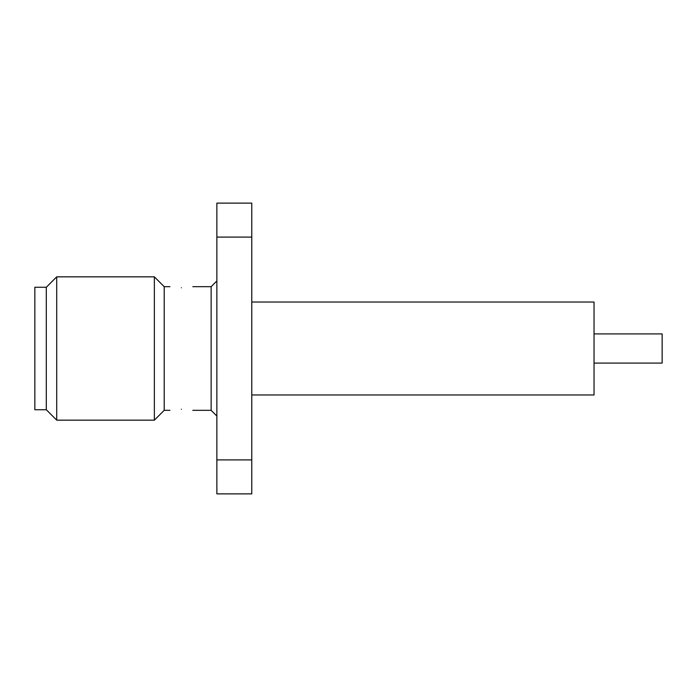 <?xml version="1.0" encoding="UTF-8"?>
<svg xmlns="http://www.w3.org/2000/svg" width="697" height="697" viewBox="0 0 697 697"><rect width="100%" height="100%" fill="white"/><g stroke="black" fill="none" stroke-linecap="round" stroke-linejoin="round"><path stroke-width="1.05" d="M594.036 363.093L662.15 363.093L662.15 333.907L594.036 333.907M181.377 409.244C166.609 410.411 166.609 410.411 181.377 409.244C196.136 410.411 196.136 410.411 181.377 409.244M181.377 287.756C196.136 286.589 196.136 286.589 181.377 287.756C166.609 286.589 166.609 286.589 181.377 287.756M216.863 416.039L211.139 410.315L211.139 286.685L192.816 286.685M169.929 410.315L164.204 410.315L164.204 286.685L154.359 276.84L56.71 276.84L56.71 420.16L46.298 409.74L46.298 287.26L34.85 287.26L34.85 409.74L46.298 409.74M164.204 410.315L154.359 420.16L154.359 276.84M251.774 394.972L594.036 394.972L594.036 302.028L251.774 302.028M216.863 237.102L251.774 237.102L251.774 203.123L216.863 203.123L216.863 493.877L251.774 493.877L251.774 459.898L216.863 459.898M251.774 237.102L251.774 459.898M169.929 286.685L164.204 286.685M211.139 286.685L216.863 280.961M46.298 287.26L56.71 276.84M154.359 420.16L56.71 420.16M211.139 410.315L192.816 410.315"/></g></svg>
